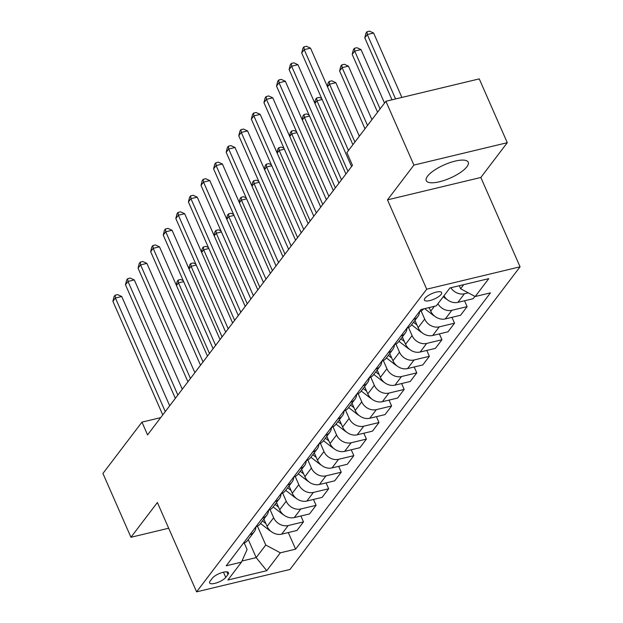 <?xml version="1.0" encoding="UTF-8"?>
<svg xmlns="http://www.w3.org/2000/svg" width="623" height="623" viewBox="0 0 623 623"><rect width="100%" height="100%" fill="white"/><g stroke="black" fill="none" stroke-linecap="round" stroke-linejoin="round"><path stroke-width="0.93" d="M427.573 176.161A22.926 7.25 156.3 0 0 426.264 180.662A22.926 7.25 156.3 0 0 444.697 180.226A22.926 7.25 156.3 0 0 466.931 166.723A22.926 7.25 156.3 0 0 468.239 162.229A22.926 7.25 156.3 0 0 449.806 162.665A22.926 7.25 156.3 0 0 427.573 176.161M424.948 298.285A9.407 2.975 156.3 0 0 424.419 300.13A9.407 2.975 156.3 0 0 431.98 299.951A9.407 2.975 156.3 0 0 441.1 294.414A9.407 2.975 156.3 0 0 441.637 292.569A9.407 2.975 156.3 0 0 434.075 292.748A9.407 2.975 156.3 0 0 424.948 298.285M507.278 142.698L413.913 165.087L387.483 199.858L480.839 177.469L507.278 142.698L479.258 78.887L385.902 101.269L346.879 152.596L352.478 165.36L147.558 434.893L141.958 422.129L102.935 473.457L130.955 537.275L168.677 528.226M480.839 177.469L520.065 266.815L289.968 569.461L196.603 591.85L426.7 289.204L520.065 266.815M225.76 577.389L227.971 574.476A9.111 2.881 156.3 0 0 228.493 572.685A9.111 2.881 156.3 0 0 221.165 572.856A9.111 2.881 156.3 0 0 212.326 578.222L210.115 581.134A9.111 2.881 156.3 0 0 209.593 582.926A9.111 2.881 156.3 0 0 216.921 582.754A9.111 2.881 156.3 0 0 225.76 577.389L223.478 572.194M241.973 561.019L256.193 557.608L265.764 545.032L280.334 552.819L295.606 549.159L490.457 292.865L475.185 296.525L460.615 288.737L463.714 284.656M280.334 552.819L266.745 570.699L227.886 580.021L241.483 562.133L247.09 549.509L244.239 543.007M475.185 296.525L488.782 278.645L449.923 287.966L436.326 305.846L421.062 309.506L226.211 565.801L241.483 562.133M413.913 165.087L385.902 101.269M387.483 199.858L426.7 289.204M196.603 591.85L157.385 502.504L130.955 537.275M160.679 417.644L141.958 422.129M248.289 539.588L256.193 557.608L266.745 570.699M257.478 526.147L265.764 545.032M263.895 519.06L267.096 526.357A11.759 9.688 37.2 0 0 281.674 534.152L296.937 530.492L303.487 521.879L300.901 516M270.063 509.591L273.645 517.752A11.759 9.688 37.2 0 0 288.215 525.539L303.487 521.879M276.48 502.504L279.688 509.801A11.759 9.688 37.2 0 0 294.258 517.596L309.53 513.936L316.071 505.323L313.494 499.444M282.647 493.034L286.23 501.196A11.759 9.688 37.2 0 0 300.808 508.983L316.071 505.323M289.064 485.948L292.273 493.245A11.759 9.688 37.2 0 0 306.851 501.04L322.114 497.38L328.656 488.767L326.078 482.887M295.24 476.478L298.814 484.639A11.759 9.688 37.2 0 0 313.392 492.427L328.656 488.767M301.657 469.392L304.857 476.688A11.759 9.688 37.2 0 0 319.435 484.484L334.699 480.824L341.248 472.211L338.663 466.331M307.824 459.922L311.407 468.083A11.759 9.688 37.2 0 0 325.977 475.871L341.248 472.211M314.241 452.835L317.45 460.132A11.759 9.688 37.2 0 0 332.02 467.928L347.291 464.267L353.833 455.654L351.255 449.775M320.409 443.366L323.991 451.527A11.759 9.688 37.2 0 0 338.569 459.315L353.833 455.654M326.826 436.279L330.034 443.576A11.759 9.688 37.2 0 0 344.612 451.371L359.876 447.711L366.417 439.098L363.84 433.219M333.001 426.81L336.576 434.971A11.759 9.688 37.2 0 0 351.154 442.758L366.417 439.098M339.418 419.723L342.619 427.02A11.759 9.688 37.2 0 0 357.197 434.815L372.461 431.155L379.01 422.542L376.424 416.662M345.586 410.253L349.168 418.415A11.759 9.688 37.2 0 0 363.739 426.202L379.01 422.542M352.003 403.167L355.211 410.464A11.759 9.688 37.2 0 0 369.782 418.259L385.053 414.599L391.594 405.986L389.017 400.106M358.17 393.697L361.753 401.858A11.759 9.688 37.2 0 0 376.331 409.646L391.594 405.986M364.587 386.61L367.796 393.907A11.759 9.688 37.2 0 0 382.374 401.703L397.638 398.042L404.179 389.43L401.601 383.55M370.763 377.141L374.337 385.302A11.759 9.688 37.2 0 0 388.916 393.09L404.179 389.43M377.18 370.054L380.38 377.351A11.759 9.688 37.2 0 0 394.959 385.146L410.222 381.486L416.771 372.873L414.186 366.994M383.347 360.585L386.93 368.746A11.759 9.688 37.2 0 0 401.5 376.533L416.771 372.873M389.764 353.498L392.973 360.795A11.759 9.688 37.2 0 0 407.543 368.59L422.815 364.93L429.356 356.317L426.778 350.438M395.932 344.028L399.514 352.19A11.759 9.688 37.2 0 0 414.093 359.977L429.356 356.317M402.349 336.942L405.557 344.239A11.759 9.688 37.2 0 0 420.136 352.034L435.399 348.374L441.941 339.761L439.363 333.881M408.524 327.472L412.099 335.633A11.759 9.688 37.2 0 0 426.677 343.421L441.941 339.761M414.941 320.386L418.142 327.682A11.759 9.688 37.2 0 0 432.72 335.478L447.984 331.818L454.533 323.205L451.948 317.325M421.109 310.916L424.691 319.077A11.759 9.688 37.2 0 0 439.262 326.865L454.533 323.205M429.169 307.567L430.734 311.126A11.759 9.688 37.2 0 0 445.305 318.921L460.576 315.261L467.118 306.648L464.54 300.769M459.291 285.723L460.615 288.737M243.281 543.342A11.759 9.688 37.2 0 0 247.689 540.375L254.239 531.762A11.759 9.688 37.2 0 0 255.921 526.77M295.606 549.159L288.317 532.556M474.921 296.384L473.161 298.705L457.897 302.365A11.759 9.688 37.2 0 1 443.95 295.816M249.831 534.736A11.759 9.688 37.2 0 0 254.239 531.762M255.874 526.785A11.759 9.688 37.2 0 0 260.274 523.818L266.823 515.205A11.759 9.688 37.2 0 0 268.505 510.214M262.415 518.18A11.759 9.688 37.2 0 0 266.823 515.205M268.458 510.229A11.759 9.688 37.2 0 0 272.866 507.262L279.408 498.649A11.759 9.688 37.2 0 0 281.098 493.657M275.008 501.624A11.759 9.688 37.2 0 0 279.408 498.649M281.043 493.673A11.759 9.688 37.2 0 0 285.451 490.706L292 482.093A11.759 9.688 37.2 0 0 293.682 477.101M287.592 485.068A11.759 9.688 37.2 0 0 292 482.093M293.635 477.117A11.759 9.688 37.2 0 0 298.035 474.15L304.585 465.537A11.759 9.688 37.2 0 0 306.267 460.545M300.177 468.512A11.759 9.688 37.2 0 0 304.585 465.537M306.22 460.561A11.759 9.688 37.2 0 0 310.628 457.594L317.169 448.981A11.759 9.688 37.2 0 0 318.859 443.989M312.769 451.955A11.759 9.688 37.2 0 0 317.169 448.981M318.805 444.004A11.759 9.688 37.2 0 0 323.212 441.037L329.762 432.424A11.759 9.688 37.2 0 0 331.444 427.433M325.354 435.399A11.759 9.688 37.2 0 0 329.762 432.424M331.397 427.448A11.759 9.688 37.2 0 0 335.797 424.481L342.346 415.868A11.759 9.688 37.2 0 0 344.028 410.876M337.939 418.843A11.759 9.688 37.2 0 0 342.346 415.868M343.982 410.892A11.759 9.688 37.2 0 0 348.389 407.925L354.931 399.312A11.759 9.688 37.2 0 0 356.621 394.32M350.531 402.287A11.759 9.688 37.2 0 0 354.931 399.312M356.566 394.336A11.759 9.688 37.2 0 0 360.974 391.369L367.523 382.756A11.759 9.688 37.2 0 0 369.205 377.764M363.116 385.73A11.759 9.688 37.2 0 0 367.523 382.756M369.159 377.779A11.759 9.688 37.2 0 0 373.559 374.812L380.108 366.199A11.759 9.688 37.2 0 0 381.79 361.208M375.7 369.174A11.759 9.688 37.2 0 0 380.108 366.199M381.743 361.223A11.759 9.688 37.2 0 0 386.151 358.256L392.692 349.643A11.759 9.688 37.2 0 0 394.382 344.651M388.293 352.618A11.759 9.688 37.2 0 0 392.692 349.643M394.328 344.667A11.759 9.688 37.2 0 0 398.736 341.7L405.285 333.087A11.759 9.688 37.2 0 0 406.967 328.095M400.877 336.062A11.759 9.688 37.2 0 0 405.285 333.087M406.92 328.111A11.759 9.688 37.2 0 0 411.32 325.144L417.869 316.531A11.759 9.688 37.2 0 0 419.552 311.539M437.907 303.767A11.759 9.688 37.2 0 0 451.854 310.309L467.118 306.648M413.462 319.506A11.759 9.688 37.2 0 0 417.869 316.531M419.505 311.555A11.759 9.688 37.2 0 0 423.671 308.883M450.826 287.748A11.759 9.688 37.2 0 0 464.439 293.752L468.278 292.833M169.697 405.783L121.719 296.493L115.411 298.004L165.274 411.593M112.895 301.314L114.087 296.548L115.091 295.224L115.411 298.004L112.895 301.314L162.759 414.91M115.091 295.224L117.615 294.617L121.719 296.493M270.865 531.287A7.788 6.417 -142.8 0 1 269.416 530.36L260.539 523.468M264.214 519.792L263.661 519.364M262.454 520.953L265.896 523.624M209.476 353.459L178.497 282.881L176.473 285.536M183.676 281.635L178.497 282.881L178.17 280.101L180.701 279.493L183.24 280.654M176.262 285.046L177.166 281.425L178.17 280.101M182.282 389.227L134.303 279.937L127.995 281.448L177.859 395.037M125.48 284.758L126.671 279.992L127.676 278.668L127.995 281.448L125.48 284.758L175.343 398.354M127.676 278.668L130.199 278.06L134.303 279.937M194.867 372.671L146.896 263.381L140.588 264.892L190.451 378.48M138.065 268.202L139.256 263.436L140.268 262.112L140.588 264.892L138.065 268.202L187.928 381.798M140.268 262.112L142.792 261.504L146.896 263.381M207.459 356.115L159.48 246.825L153.172 248.336L203.036 361.924M150.657 251.645L151.848 246.879L152.853 245.555L153.172 248.336L150.657 251.645L200.52 365.242M152.853 245.555L155.376 244.948L159.48 246.825M283.449 514.73A7.788 6.417 -142.8 0 1 282.001 513.804L273.131 506.912M276.799 503.236L276.254 502.808M275.039 504.396L278.481 507.067M222.061 336.903L191.082 266.325L189.057 268.98M196.261 265.079L191.082 266.325L190.763 263.545L193.286 262.937L195.832 264.097M188.847 268.49L189.758 264.868L190.763 263.545M296.034 498.174A7.788 6.417 -142.8 0 1 294.593 497.247L285.716 490.356M289.391 486.68L288.838 486.252M287.631 487.84L291.073 490.511M234.653 320.347L203.666 249.768L201.65 252.424M208.845 248.522L203.666 249.768L203.347 246.988L205.87 246.381L208.417 247.541M201.431 251.933L202.343 248.312L203.347 246.988M308.626 481.618A7.788 6.417 -142.8 0 1 307.178 480.691L298.3 473.799M301.976 470.124L301.423 469.695M300.216 471.284L303.658 473.955M247.238 303.79L216.259 233.212L214.234 235.868M221.438 231.966L216.259 233.212L215.932 230.432L218.463 229.825L221.001 230.985M214.024 235.377L214.927 231.756L215.932 230.432M220.044 339.558L172.065 230.269L165.757 231.779L215.62 345.368M163.242 235.089L164.433 230.323L165.438 228.999L165.757 231.779L163.242 235.089L213.105 348.685M165.438 228.999L167.961 228.392L172.065 230.269M321.211 465.062A7.788 6.417 -142.8 0 1 319.763 464.135L310.893 457.243M314.56 453.567L314.015 453.139M312.801 454.728L316.243 457.399M259.822 287.234L228.843 216.656L226.819 219.312M234.022 215.41L228.843 216.656L228.524 213.876L231.047 213.268L233.594 214.429M226.608 218.821L227.52 215.2L228.524 213.876M232.628 323.002L184.657 213.712L178.349 215.223L228.213 328.812M175.826 218.533L177.018 213.767L178.03 212.443L178.349 215.223L175.826 218.533L225.69 332.129M178.03 212.443L180.553 211.836L184.657 213.712M245.221 306.446L197.242 197.156L190.934 198.667L240.797 312.255M188.419 201.977L189.61 197.211L190.615 195.887L190.934 198.667L188.419 201.977L238.282 315.573M190.615 195.887L193.138 195.279L197.242 197.156M257.805 289.89L209.826 180.6L203.519 182.111L253.382 295.699M201.003 185.42L202.195 180.654L203.199 179.331L203.519 182.111L201.003 185.42L250.867 299.017M203.199 179.331L205.722 178.723L209.826 180.6M270.39 273.333L222.419 164.044L216.111 165.554L265.974 279.143M213.588 168.864L214.779 164.098L215.792 162.774L216.111 165.554L213.588 168.864L263.451 282.46M215.792 162.774L218.315 162.167L222.419 164.044M282.982 256.777L235.003 147.487L228.696 148.998L278.559 262.587M226.18 152.308L227.372 147.542L228.376 146.218L228.696 148.998L226.18 152.308L276.044 265.904M228.376 146.218L230.899 145.611L235.003 147.487M333.796 448.505A7.788 6.417 -142.8 0 1 332.355 447.579L323.477 440.687M327.153 437.011L326.6 436.583M325.393 438.171L328.835 440.843M272.415 270.678L241.428 200.1L239.411 202.755M246.607 198.854L241.428 200.1L241.109 197.32L243.632 196.712L246.178 197.873M239.193 202.265L240.104 198.644L241.109 197.32M346.388 431.949A7.788 6.417 -142.8 0 1 344.94 431.023L336.062 424.131M339.737 420.455L339.185 420.027M337.978 421.615L341.42 424.286M284.999 254.122L254.02 183.544L251.996 186.199M259.199 182.298L254.02 183.544L253.693 180.763L256.224 180.156L258.763 181.316M251.785 185.709L252.689 182.087L253.693 180.763M358.973 415.393A7.788 6.417 -142.8 0 1 357.524 414.466L348.654 407.574M352.322 403.899L351.777 403.47M350.562 405.059L354.004 407.73M297.584 237.565L266.605 166.987L264.58 169.643M271.784 165.741L266.605 166.987L266.286 164.207L268.809 163.6L271.355 164.76M264.37 169.152L265.281 165.531L266.286 164.207M371.557 398.837A7.788 6.417 -142.8 0 1 370.117 397.91L361.239 391.018M364.914 387.342L364.362 386.914M363.154 388.503L366.597 391.174M310.176 221.009L279.19 150.431L277.173 153.087M284.368 149.185L279.19 150.431L278.87 147.651L281.394 147.044L283.94 148.204M276.955 152.596L277.866 148.975L278.87 147.651M384.15 382.281A7.788 6.417 -142.8 0 1 382.701 381.354L373.823 374.462M377.499 370.786L376.946 370.358M375.739 371.947L379.181 374.618M322.761 204.453L291.782 133.875L289.757 136.53M296.961 132.629L291.782 133.875L291.455 131.095L293.986 130.487L296.525 131.648M289.547 136.04L290.45 132.419L291.455 131.095M295.567 240.221L247.588 130.931L241.28 132.442L291.143 246.03M238.765 135.752L239.956 130.986L240.961 129.662L241.28 132.442L238.765 135.752L288.628 249.348M240.961 129.662L243.484 129.054L247.588 130.931M396.734 365.724A7.788 6.417 -142.8 0 1 395.286 364.798L386.416 357.906M390.084 354.23L389.539 353.802M388.324 355.39L391.766 358.061M335.345 187.897L304.367 117.319L302.342 119.974M309.545 116.073L304.367 117.319L304.047 114.539L306.571 113.931L309.117 115.091M302.132 119.484L303.043 115.862L304.047 114.539M308.151 223.665L260.18 114.375L253.873 115.886L303.736 229.474M251.349 119.195L252.541 114.43L253.553 113.106L253.873 115.886L251.349 119.195L301.213 232.792M253.553 113.106L256.076 112.498L260.18 114.375M409.319 349.168A7.788 6.417 -142.8 0 1 407.878 348.241L399 341.349M402.676 337.674L402.123 337.245M400.916 338.834L404.358 341.505M347.938 171.341L316.951 100.762L314.934 103.418M322.13 99.516L316.951 100.762L316.632 97.982L319.155 97.375L321.702 98.535M314.716 102.927L315.627 99.306L316.632 97.982M320.744 207.109L272.765 97.819L266.457 99.33L316.32 212.918M263.942 102.639L265.133 97.873L266.138 96.549L266.457 99.33L263.942 102.639L313.805 216.236M266.138 96.549L268.661 95.942L272.765 97.819M421.911 332.612A7.788 6.417 -142.8 0 1 420.463 331.685L411.585 324.793M359.339 136.203L335.852 82.688L329.544 84.206L327.519 86.862M415.261 321.118L414.708 320.689M413.501 322.278L416.943 324.949M354.923 142.021L329.544 84.206L329.217 81.426L331.748 80.819L335.852 82.688M327.309 86.371L328.212 82.75L329.217 81.426M333.328 190.552L285.35 81.263L279.042 82.773L328.905 196.362M276.526 86.083L277.718 81.317L278.722 79.993L279.042 82.773L276.526 86.083L326.39 199.679M278.722 79.993L281.246 79.386L285.35 81.263M434.496 316.056A7.788 6.417 -142.8 0 1 433.047 315.129L424.691 308.634M371.923 119.647L348.436 66.131L342.128 67.65L339.613 70.96L364.992 128.774M428.632 307.692L429.527 308.393M367.508 125.464L342.128 67.65L341.809 64.87L344.332 64.262L348.436 66.131M339.613 70.96L340.804 66.194L341.809 64.87M345.913 173.996L297.942 64.706L291.634 66.217L341.497 179.806M289.111 69.527L290.302 64.761L291.315 63.437L291.634 66.217L289.111 69.527L338.974 183.123M291.315 63.437L293.838 62.83L297.942 64.706M447.08 299.499A7.788 6.417 -142.8 0 1 445.64 298.573L443.265 296.727M384.516 103.091L361.021 49.575L354.713 51.094L352.197 54.403L377.577 112.218M380.092 108.908L354.713 51.094L354.394 48.314L356.917 47.706L361.021 49.575M352.197 54.403L353.389 49.638L354.394 48.314M352.898 144.676L310.527 48.15L304.219 49.661L348.483 150.486M301.703 52.971L302.895 48.205L303.899 46.881L304.219 49.661L301.703 52.971L351.567 166.567M303.899 46.881L306.423 46.273L310.527 48.15M401.89 97.437L373.613 33.019L367.305 34.538L364.782 37.847L391.984 99.812M395.582 98.948L367.305 34.538L366.978 31.757L369.509 31.15L373.613 33.019M364.782 37.847L365.974 33.081L366.978 31.757M273.645 517.752L267.096 526.357M286.23 501.196L279.688 509.801M298.814 484.639L292.273 493.245M311.407 468.083L304.857 476.688M323.991 451.527L317.45 460.132M336.576 434.971L330.034 443.576M349.168 418.415L342.619 427.02M361.753 401.858L355.211 410.464M374.337 385.302L367.796 393.907M386.93 368.746L380.38 377.351M399.514 352.19L392.973 360.795M412.099 335.633L405.557 344.239M424.691 319.077L418.142 327.682M434.395 306.314L430.734 311.126M288.215 525.539L281.674 534.152M300.808 508.983L294.258 517.596M313.392 492.427L306.851 501.04M325.977 475.871L319.435 484.484M338.569 459.315L332.02 467.928M351.154 442.758L344.612 451.371M363.739 426.202L357.197 434.815M376.331 409.646L369.782 418.259M388.916 393.09L382.374 401.703M401.5 376.533L394.959 385.146M414.093 359.977L407.543 368.59M426.677 343.421L420.136 352.034M439.262 326.865L432.72 335.478M451.854 310.309L445.305 318.921M464.439 293.752L457.897 302.365M226.827 571.859L227.971 574.476"/></g></svg>
